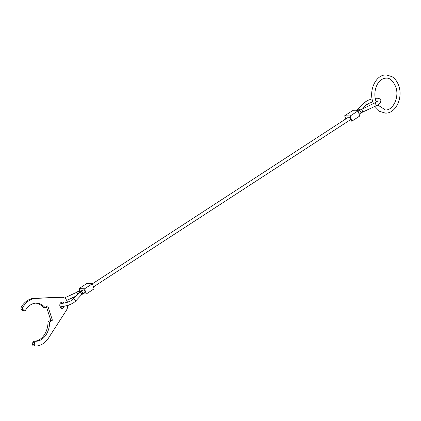 <?xml version="1.0" encoding="UTF-8"?>
<svg xmlns="http://www.w3.org/2000/svg" width="421" height="421" viewBox="0 0 421 421"><rect width="100%" height="100%" fill="white"/><g stroke="black" fill="none" stroke-linecap="round" stroke-linejoin="round"><path stroke-width="0.63" d="M82.142 290.532L80.574 289.911L76.369 292.442L64.492 297.952M82.363 294.19L84.7 292.663C85.274 291.474 84.831 290.548 83.369 289.89L80.621 291.527A1.589 0.989 -123.1 0 1 81.027 291.416A1.589 0.989 -123.1 0 1 82.6 292.89A1.589 0.989 -123.1 0 1 82.363 294.19L81.237 295.079A1.589 1.31 -136.7 0 0 81.474 293.8A1.589 1.31 -136.7 0 0 79.616 292.553A1.589 1.31 -136.7 0 0 78.922 292.9L80.621 291.527M92.42 283.786L348.525 117.164A1.589 0.989 57 0 1 350.498 118.538A1.589 0.989 57 0 1 350.261 119.832L93.43 286.917M350.219 115.97L344.688 115.78L352.519 110.686L358.045 110.876L350.219 115.97L351.888 121.143L348.43 121.022M345.725 118.99L344.688 115.78M351.888 121.143L359.718 116.049L358.045 110.876M84.563 288.795L79.037 288.606L86.863 283.512L92.394 283.701L84.563 288.795L86.237 293.969L82.874 293.853M79.653 290.511L79.037 288.606M86.237 293.969L94.062 288.874L92.394 283.701M67.781 305.493A7.952 5.71 -88 0 1 66.292 310.456L48.626 337.889A23.85 17.124 -88 0 1 35.406 346.046A1.589 1.142 -88 0 1 35.39 346.046A1.589 1.142 -88 0 1 34.401 345.136A1.589 1.142 -88 0 1 34.306 344.331L34.427 342.741A1.589 1.142 -88 0 1 35.596 341.278A19.077 13.698 92 0 0 49.689 321.986L52.393 320.223L47.752 305.857L45.047 307.614A19.077 13.698 92 0 0 36.632 303.141A19.077 13.698 92 0 0 25.549 310.172A1.589 1.142 -88 0 1 24.623 310.761A1.589 1.142 -88 0 1 24.008 310.477L23.081 309.572A1.589 1.142 -88 0 1 22.708 308.94A1.589 1.142 -88 0 1 22.881 307.267A23.85 17.124 -88 0 1 35.864 298.378L62.04 297.289A7.952 5.71 -88 0 1 62.35 297.284A7.952 5.71 -88 0 1 67.297 301.836A7.952 5.71 -88 0 1 67.423 302.273M52.393 320.223L50.736 320.171L48.031 321.928A19.077 13.698 92 0 1 33.938 341.226A1.589 1.142 92 0 0 32.77 342.683L32.649 344.273A1.589 1.142 92 0 0 32.743 345.083A1.589 1.142 92 0 0 33.733 345.988A1.589 1.142 92 0 0 33.748 345.994L35.375 346.046M62.35 297.284L60.692 297.231A7.952 5.71 92 0 0 60.382 297.231L34.206 298.321A23.85 17.124 92 0 0 21.218 307.209A1.589 1.142 92 0 0 21.05 308.888A1.589 1.142 92 0 0 21.424 309.514L23.081 309.572M62.287 303.283A3.179 2.284 92 0 0 61.35 302.241M64.213 306.299A3.179 2.284 -88 0 1 61.971 308.409A3.179 2.284 -88 0 1 59.987 306.588A3.179 2.284 -88 0 1 62.187 302.052A3.179 2.284 -88 0 1 63.834 303.141M61.145 308.161A3.179 2.284 92 0 0 62.487 306.456M48.031 321.928L49.689 321.986M50.736 320.171L46.399 306.735M35.806 303.146A19.077 13.698 92 0 1 43.389 307.556L45.047 307.614M21.424 309.514L22.35 310.419A1.589 1.142 92 0 0 22.966 310.703L24.623 310.761M81.237 295.079L75.091 301.61A1.589 1.31 -136.7 0 0 75.322 300.326A1.589 1.31 -136.7 0 0 73.47 299.084A1.589 1.31 -136.7 0 0 72.775 299.431C72.017 301.268 61.677 304.251 60.703 303.088L60.929 303.43M77.738 294.163A1.589 0.553 -114.9 0 0 77.732 294.147A1.589 0.553 -114.9 0 0 76.575 292.448A1.589 0.553 -114.9 0 0 76.369 292.442M358.087 111.007L374.574 103.05A1.589 0.553 65.1 0 1 374.779 103.056A1.589 0.553 65.1 0 1 375.937 104.755A1.589 0.553 65.1 0 1 375.911 105.934C379.026 104.934 380.673 103.04 380.852 100.251L379.542 98.751L377.805 98.251L375.211 98.272M359.792 109.955A1.589 1.31 43.3 0 0 358.208 109.228A1.589 1.31 43.3 0 0 357.513 109.576L363.665 103.045A1.589 1.31 43.3 0 1 364.354 102.698A1.589 1.31 43.3 0 1 366.212 103.945A1.589 1.31 43.3 0 1 365.975 105.224L368.975 103.313L372.848 101.935M357.513 109.576L356.392 110.465A1.589 0.989 56.9 0 1 356.798 110.36A1.589 0.989 56.9 0 1 357.776 110.865M361.044 109.323A1.589 0.553 65.1 0 1 361.25 109.328A1.589 0.553 65.1 0 1 362.407 111.028A1.589 0.553 65.1 0 1 362.381 112.207L360.534 113.212A1.589 0.984 57 0 0 360.771 111.923A1.589 0.984 57 0 0 359.202 110.444A1.589 0.984 57 0 0 358.803 110.549M79.816 292.1A1.589 0.984 -123 0 0 78.622 291.337A1.589 0.984 -123 0 0 78.222 291.437M32.649 344.273L34.306 344.331M60.382 297.231L62.04 297.289M21.218 307.209L22.881 307.267M22.35 310.419L24.008 310.477M34.206 298.321L35.864 298.378M32.77 342.683L34.427 342.741M33.938 341.226L35.596 341.278M377.295 101.398L376.016 101.393M78.922 292.9L72.775 299.431M355.882 110.802L356.392 110.465M359.102 114.144L360.534 113.212M362.949 108.444L365.975 105.224M362.381 112.207L375.911 105.934M363.665 103.045L367.633 100.424L372.085 98.851M377.826 101.224L377.811 100.819L374.574 103.05M75.806 296.21L66.707 300.431M59.882 306.178L62.939 306.435L68.218 305.357L73.086 303.178L75.091 301.61M62.003 302.831L61.455 303.257M33.733 345.988L35.39 346.046M373.443 103.577L372.859 101.977C368.575 90.062 376.127 74.159 386.51 74.954L392.062 76.69C395.203 78.727 397.466 81.853 398.85 86.063C403.134 97.977 395.582 113.88 385.204 113.086L379.647 111.349L374.885 106.413M377.737 104.971L385.31 109.907C392.719 110.902 399.608 97.34 395.824 87.036C393.156 80.874 390.014 77.906 386.399 78.132C377.211 78.285 372.717 91.546 375.885 101.003L376.29 102.129"/></g></svg>
